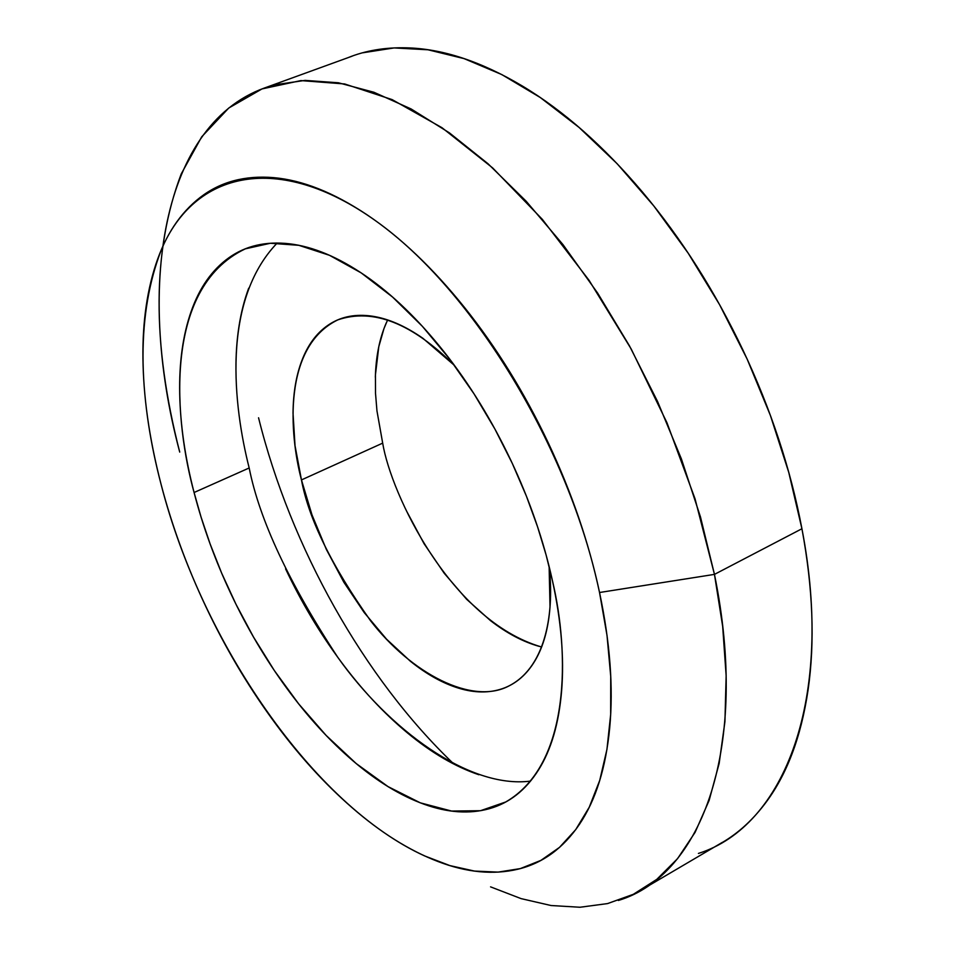 <?xml version="1.0" encoding="UTF-8"?>
<svg xmlns="http://www.w3.org/2000/svg" width="955" height="955" viewBox="0 0 955 955"><rect width="100%" height="100%" fill="white"/><g stroke="black" fill="none" stroke-linecap="round" stroke-linejoin="round"><path stroke-width="1.43" d="M698.415 853.436C784.509 826.397 834.694 698.415 801.925 528.748L714.459 574.385C749.687 746.882 702.403 875.126 618.363 900.47M258.554 417.789C290.642 547.203 363.939 678.348 453.959 764.119M387.611 319.937L383.982 328.544L378.789 346.713L375.434 374.826L375.506 393.233L376.962 410.901L382.68 443.132L301.458 479.923C289.353 434.25 282.549 346.772 337.819 319.865C372.987 307.892 411.892 323.112 454.52 365.526M277.201 243.024C221.011 301.434 233.617 406.83 249.183 467.974L194.08 492.505C175.243 424.45 161.109 288.804 245.316 248.849L270.408 243.25L298.82 245.316L329.511 255.319L361.205 272.903L392.577 297.065L422.42 326.371L449.781 359.187L474.026 393.854L494.857 428.95L512.25 463.306L526.384 496.099L537.558 526.802L546.141 555.094L552.491 580.903C561.218 621.072 564.262 657.601 561.647 690.489C558.962 723.233 551.226 749.759 538.453 770.052C525.668 790.215 509.302 803.095 489.342 808.706C469.43 814.233 447.692 812.753 424.151 804.265C400.658 795.766 377.058 781.405 353.362 761.171C329.69 740.973 307.379 716.513 286.428 687.791C265.49 659.105 247.094 627.984 231.241 594.452C215.388 560.931 202.997 526.945 194.08 492.505C185.163 458.03 180.364 425.19 179.707 393.985C179.062 362.721 182.859 335.241 191.119 311.545C199.404 287.813 211.95 269.907 228.77 257.826C245.65 245.769 265.884 241.09 289.484 243.8C313.168 246.593 338.476 257.241 365.407 275.744C392.398 294.403 418.636 319.794 444.123 351.894C469.609 384.137 491.849 420.296 510.865 460.358C529.786 500.468 543.67 540.649 552.491 580.903C569.431 652.289 571.102 764.203 505.732 801.973L480.496 810.711L451.608 811.058L420.296 802.833L388.017 786.598L356.203 763.558L326.097 735.386L298.64 703.823L274.36 670.577L253.505 637.045L236.004 604.312L221.656 573.143L210.136 543.98L201.063 517.085L194.08 492.505L249.183 467.974C259.438 519.759 288.959 582.86 337.748 657.267C388.064 728.426 468.595 789.093 530.526 781.106M599.537 592.506L607.022 635.469L610.723 676.355L610.663 714.519L606.95 749.353L599.728 780.39L589.223 807.25L575.71 829.644L559.499 847.372L540.924 860.371L520.32 868.596L498.044 872.118L474.456 871.067L449.901 865.6L424.7 855.955C313.634 805.447 201.612 642.428 161.085 484.364C136.947 390.989 137.007 312.894 161.24 250.043C194.175 171.291 278.168 151.188 375.637 220.796C472.856 289.831 569.013 447.406 599.537 592.506L714.459 574.385L599.537 592.506C588.829 542.488 571.687 492.482 548.098 442.499C524.402 392.577 496.636 347.692 464.81 307.832C432.985 268.188 400.36 237.15 366.923 214.72C333.582 192.516 302.472 180.149 273.584 177.63C244.826 175.243 220.366 181.832 200.192 197.41C180.101 212.989 165.275 235.455 155.701 264.786C146.151 294.056 141.949 327.649 143.083 365.538C144.205 403.368 150.21 442.977 161.085 484.364C171.936 525.704 186.858 566.458 205.85 606.628C224.843 646.798 246.856 684.174 271.9 718.733C296.957 753.34 323.733 783.016 352.204 807.775C380.723 832.581 409.301 850.487 437.903 861.494C466.589 872.512 493.269 875.078 517.968 869.205C542.715 863.248 563.235 848.267 579.506 824.249C595.777 800.051 605.852 767.904 609.708 727.805C613.468 687.493 610.078 642.393 599.537 592.506M490.572 886.861L521.084 898.619L551.023 905.519L579.995 907.25L607.571 903.585L633.32 894.322L656.789 879.364L677.549 858.664L695.133 832.294L709.123 800.433L719.163 763.415L724.929 721.658L726.146 675.734L722.672 626.373L714.459 574.385L695.061 498.88L666.996 422.814L631.231 349.064L589.128 280.412L542.333 219.352L492.685 167.949L442.022 127.731L392.147 99.618L344.648 83.956L300.909 80.59L262.004 88.922L228.77 108.022L201.744 136.768L181.259 173.858C152.227 250.246 151.714 342.988 179.719 452.085C134.106 281.606 163.806 114.469 274.598 84.828L305.111 80.387L338.368 82.775L373.906 92.253L411.151 108.977L449.447 132.888L488.041 163.771L526.157 201.219L562.973 244.599L597.651 293.113L629.417 345.77L657.553 401.47L681.416 458.985L700.504 517.049L714.459 574.385L801.925 528.748C812.968 588.22 815.021 641.939 808.085 689.892C801.018 737.57 786.502 775.699 764.525 804.313C751.024 821.921 735.66 835.374 718.423 844.674M285.581 568.858C301.243 601.996 319.531 632.688 340.434 660.92C361.36 689.188 383.719 713.194 407.499 732.951C431.326 752.719 455.105 766.65 478.861 774.744M248.694 288.183C239.968 311.819 235.718 339.168 235.945 370.23M549.125 566.506L550.02 606.974C548.361 628.665 543.371 646.547 535.063 660.621C526.73 674.624 515.915 683.947 502.617 688.591C489.33 693.187 474.695 693.055 458.71 688.197C442.738 683.314 426.599 674.302 410.292 661.17L386.548 639.17L364.177 612.525L343.872 582.264L326.312 549.34L311.987 514.864L301.458 479.923L295.023 445.663L293.03 413.252C293.185 392.242 296.408 373.966 302.711 358.423C309.026 342.869 318.158 331.361 330.072 323.876C342.021 316.415 356.024 313.849 372.068 316.165C388.16 318.528 405.087 325.906 422.862 338.261L454.425 365.383M549.089 566.387C554.33 609.517 547.108 665.635 509.922 685.415C472.641 706.366 410.781 672.917 370.564 620.762C331.66 565.79 308.632 518.84 301.458 479.923L382.68 443.132C391.049 494.248 450.844 620.571 541.592 647.001M347.847 57.73C365.467 50.579 384.996 47.273 406.448 47.822C442.332 48.681 480.89 61.359 522.099 85.855C563.45 110.625 603.584 146.043 642.524 192.11C681.44 238.464 714.973 291.215 743.097 350.389C771.055 409.647 790.668 469.096 801.925 528.748L788.758 472.391L770.387 415.425L747.156 359.092L719.557 304.633L688.209 253.218L653.817 205.946L617.169 163.747L579.052 127.421L540.327 97.553L501.757 74.55L464.094 58.625L428.019 49.791L394.117 47.929L362.876 52.776M406.77 511.45L424.092 543.741L444.278 573.334L466.649 599.298L490.5 620.631C506.914 633.32 523.221 641.927 539.444 646.44M386.309 322.802C379.565 338.297 375.912 356.442 375.351 377.249M641.617 889.857L722.278 842.405M339.228 319.28L337.819 319.865M247.894 247.823L245.316 248.849M511.2 684.759L509.922 685.415M264.153 88.123L352.12 56.178"/></g></svg>
